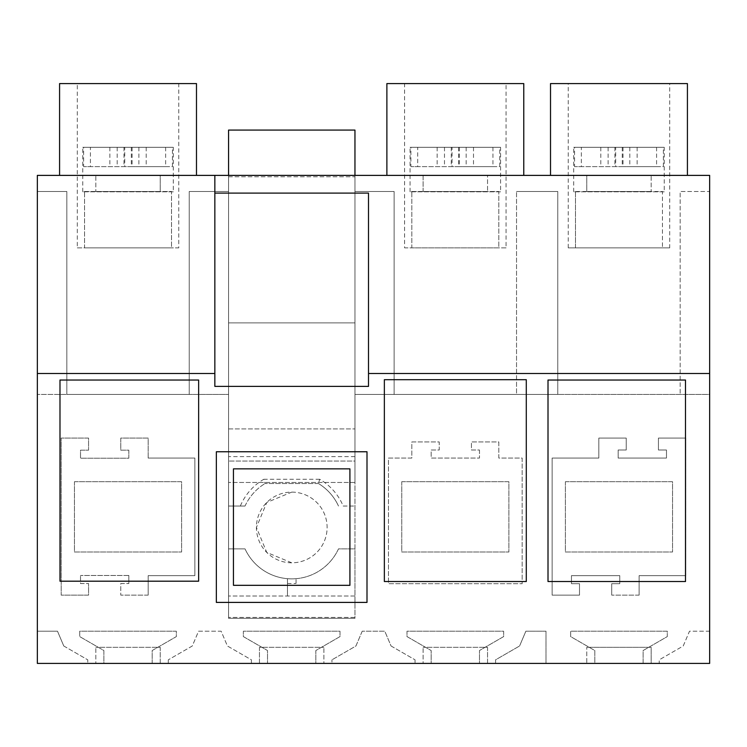 <?xml version="1.0" encoding="UTF-8"?>
<svg xmlns="http://www.w3.org/2000/svg" width="747" height="747" viewBox="0 0 747 747"><rect width="100%" height="100%" fill="white"/><g stroke="black" fill="none" stroke-linecap="round" stroke-linejoin="round"><path stroke-width="0.56" stroke-dasharray="3.73 2.8" d="M59.583 175.386L196.48 175.386L59.583 175.386M59.583 83.58L196.48 83.58M228.563 175.386L228.563 322.881L354.956 322.881L354.956 617.433L228.563 617.433L354.956 617.433L354.956 596.013L228.563 596.013L354.956 596.013L354.956 548.877L338.494 548.877A51.412 51.412 0 0 1 287.474 578.692L287.474 596.013L287.474 578.692A51.412 51.412 0 0 1 245.025 548.877L228.563 548.877L228.563 176.778L354.956 176.778L354.956 130.081L228.563 130.081L228.563 176.778L354.956 176.778L354.956 482.469L354.956 461.048L228.563 461.048L354.956 461.048L354.956 548.877L338.494 548.877A51.412 51.412 0 0 1 245.025 548.877L228.563 548.877L228.563 617.433L228.563 322.881L228.563 618.32L354.956 618.32L228.563 618.32L228.563 394.435L37.35 394.435L66.828 394.435L66.828 191.493L37.35 191.493L37.35 175.386L709.65 175.386L709.65 191.493L680.172 191.493L680.172 394.435L680.172 191.493L709.65 191.493L709.65 394.435L557.766 394.435L557.766 191.493L516.532 191.493L557.766 191.493L557.766 394.435L516.532 394.435L516.532 191.493L516.532 394.435L394.117 394.435L394.117 191.493L354.956 191.493L394.117 191.493L394.117 394.435L354.956 394.435L709.65 394.435L709.65 631.206L689.5 631.206L683.234 645.987L659.237 659.834L659.237 663.42L709.65 663.42L709.65 631.206L689.5 631.206L683.234 645.987L659.237 659.834L659.237 663.42L643.13 663.42L643.13 650.534L667.286 636.593L667.286 631.206L570.652 631.206L570.652 636.593L594.808 650.534L594.808 663.42L643.13 663.42L643.13 650.534L667.286 636.593L667.286 631.206L570.652 631.206L570.652 636.593L594.808 650.534L594.808 663.42L546.001 663.42L546.001 631.206L525.86 631.206L519.585 645.987L525.86 631.206L546.001 631.206L546.001 663.42L495.588 663.42L495.588 659.834L519.585 645.987L495.588 659.834L495.588 663.42L479.481 663.42L479.481 650.534L503.646 636.593L503.646 631.206L407.003 631.206L407.003 636.593L431.159 650.534L431.159 663.42L479.481 663.42L479.481 650.534L503.646 636.593L503.646 631.206L407.003 631.206L407.003 636.593L431.159 650.534L431.159 663.42L415.052 663.42L415.052 659.834L415.052 663.42L331.948 663.42L331.948 659.834L331.948 663.42L315.841 663.42L315.841 650.534L339.997 636.593L339.997 631.206L243.354 631.206L243.354 636.593L267.519 650.534L267.519 663.42L315.841 663.42L315.841 650.534L339.997 636.593L339.997 631.206L243.354 631.206L243.354 636.593L267.519 650.534L267.519 663.42L251.412 663.42L251.412 659.834L227.415 645.987L221.14 631.206L198.562 631.206L192.296 645.987L168.299 659.834L192.296 645.987L198.562 631.206L221.14 631.206L227.415 645.987L251.412 659.834L251.412 663.42L168.299 663.42L168.299 659.834L168.299 663.42L152.192 663.42L152.192 650.534L176.348 636.593L176.348 631.206L79.714 631.206L79.714 636.593L103.87 650.534L103.87 663.42L152.192 663.42L152.192 650.534L176.348 636.593L176.348 631.206L79.714 631.206L79.714 636.593L103.87 650.534L103.87 663.42L87.763 663.42L87.763 659.834L87.763 663.42L37.35 663.42L37.35 191.493L66.828 191.493L66.828 394.435L189.234 394.435L189.234 191.493L228.563 191.493L228.563 175.386L228.563 322.881L354.956 322.881L228.563 322.881L354.956 322.881L354.956 618.32L354.956 175.386M586.759 175.386L651.179 175.386L651.179 191.493L651.179 175.386L586.759 175.386L586.759 191.493L651.179 191.493L586.759 191.493L586.759 175.386M160.241 175.386L95.821 175.386L95.821 191.493L95.821 175.386L160.241 175.386L160.241 191.493L95.821 191.493L160.241 191.493L160.241 175.386M487.539 175.386L423.11 175.386L423.11 191.493L487.539 191.493L423.11 191.493L423.11 175.386L487.539 175.386L487.539 191.493L487.539 175.386M550.52 175.386L687.417 175.386L550.52 175.386M386.881 175.386L523.768 175.386L386.881 175.386M178.766 83.58L77.296 83.58L178.766 83.58L178.766 247.864L77.296 247.864L77.296 83.58M84.542 191.493L171.521 191.493L171.521 247.864L84.542 247.864L84.542 191.493L84.542 247.864L171.521 247.864L171.521 191.493L84.542 191.493M214.847 193.1L368.504 193.1L368.504 386.386L214.847 386.386L214.847 175.386M77.296 247.864L178.766 247.864M228.563 191.493L189.234 191.493L189.234 394.435L228.563 394.435L228.563 191.493M63.766 645.987L87.763 659.834L63.766 645.987L57.5 631.206L37.35 631.206L57.5 631.206L63.766 645.987M391.064 645.987L415.052 659.834L391.064 645.987L384.789 631.206L362.211 631.206L384.789 631.206L391.064 645.987M362.211 631.206L355.936 645.987L331.948 659.834L355.936 645.987L362.211 631.206M685.811 438.087L658.434 438.087L658.434 450.011L666.483 450.011L666.483 458.06L618.161 458.06L618.161 450.011L626.219 450.011L626.219 438.087L598.833 438.087L598.833 458.06L552.126 458.06L552.126 595.135L579.504 595.135L579.504 583.696L571.455 583.696L571.455 575.638L619.777 575.638L619.777 583.696L611.718 583.696L611.718 595.135L611.718 583.696L619.777 583.696L619.777 575.638L571.455 575.638L571.455 583.696L579.504 583.696L579.504 595.135L552.126 595.135L552.126 458.06L598.833 458.06L598.833 438.087L626.219 438.087L626.219 450.011L618.161 450.011L618.161 458.06L666.483 458.06L666.483 450.011L658.434 450.011L658.434 438.087L685.811 438.087L685.811 575.638L685.811 438.087M639.105 595.135L611.718 595.135L639.105 595.135L639.105 575.638L685.811 575.638L639.105 575.638L639.105 595.135M479.481 450.011L479.481 458.06L431.159 458.06L431.159 450.011L439.217 450.011L439.217 441.953L411.83 441.953L411.83 458.06L388.477 458.06L388.477 583.696L522.162 583.696L522.162 458.06L498.809 458.06L498.809 441.953L471.432 441.953L471.432 450.011L479.481 450.011L479.481 458.06L431.159 458.06L431.159 450.011L439.217 450.011L439.217 441.953L411.83 441.953L411.83 458.06L388.477 458.06L388.477 583.696L522.162 583.696L522.162 458.06L498.809 458.06L498.809 441.953L471.432 441.953L471.432 450.011L479.481 450.011M148.167 458.06L148.167 438.087L120.781 438.087L120.781 450.17L128.839 450.17L128.839 458.219L80.517 458.219L80.517 450.17L88.566 450.17L88.566 438.087L61.189 438.087L61.189 595.135L88.566 595.135L88.566 583.538L88.566 595.135L61.189 595.135L61.189 438.087L88.566 438.087L88.566 450.17L80.517 450.17L80.517 458.219L128.839 458.219L128.839 450.17L120.781 450.17L120.781 438.087L148.167 438.087L148.167 458.06L194.874 458.06L148.167 458.06M80.517 583.538L88.566 583.538L80.517 583.538L80.517 575.479L80.517 583.538M128.839 575.479L80.517 575.479L128.839 575.479L128.839 583.538L128.839 575.479M120.781 583.538L128.839 583.538L120.781 583.538L120.781 595.135L120.781 583.538M148.167 595.135L120.781 595.135L148.167 595.135L148.167 575.638L194.874 575.638L194.874 458.06L194.874 575.638L148.167 575.638L148.167 595.135M651.179 663.42L586.759 663.42L586.759 647.313L586.759 663.42L651.179 663.42L651.179 647.313L586.759 647.313L651.179 647.313L651.179 663.42M95.821 663.42L160.241 663.42L160.241 647.313L95.821 647.313L160.241 647.313L160.241 663.42L95.821 663.42L95.821 647.313L95.821 663.42M423.11 663.42L487.539 663.42L487.539 647.313L423.11 647.313L487.539 647.313L487.539 663.42L423.11 663.42L423.11 647.313L423.11 663.42M323.89 663.42L259.461 663.42L259.461 647.313L323.89 647.313L259.461 647.313L259.461 663.42L323.89 663.42L323.89 647.313L323.89 663.42M367.001 451.758L216.35 451.758L216.35 602.409L367.001 602.409L367.001 451.758M59.984 380.027L198.637 380.027L198.637 581.194L59.984 581.194L59.984 380.027M74.457 481.703L74.457 552.005L181.605 552.005L181.605 481.703L74.457 481.703L74.457 552.005L181.605 552.005L181.605 481.703L74.457 481.703M233.447 468.855L349.913 468.855L349.913 585.321L233.447 585.321L233.447 468.855M575.479 191.493L575.479 247.864L662.458 247.864L575.479 247.864L575.479 191.493L662.458 191.493L662.458 247.864L662.458 191.493L575.479 191.493M411.83 191.493L498.809 191.493L498.809 247.864L411.83 247.864L411.83 191.493L411.83 247.864L498.809 247.864L498.809 191.493L411.83 191.493M386.881 83.58L523.768 83.58M526.29 581.53L526.29 379.691L384.36 379.691L384.36 581.53M404.585 83.58L506.055 83.58L404.585 83.58L404.585 247.864L506.055 247.864L506.055 83.58M401.755 481.703L401.755 552.005L508.894 552.005L508.894 481.703L401.755 481.703L401.755 552.005L508.894 552.005L508.894 481.703L401.755 481.703M506.055 247.864L404.585 247.864M669.704 247.864L568.234 247.864L669.704 247.864L669.704 83.58L568.234 83.58L669.704 83.58M568.234 247.864L568.234 83.58M550.52 83.58L687.417 83.58M548.009 380.027L685.494 380.027L685.494 581.53L548.009 581.53L548.009 380.027M565.395 481.703L565.395 552.005L672.543 552.005L672.543 481.703L565.395 481.703L565.395 552.005L672.543 552.005L672.543 481.703L565.395 481.703M245.025 506.036L228.563 506.036L245.025 506.036A51.412 51.412 0 0 1 265.026 483.542A51.412 51.412 0 0 0 245.025 506.036M343.172 506.036L354.956 506.036L343.172 506.036A55.698 55.698 0 0 0 319.669 479.257L318.493 483.542A51.412 51.412 0 0 1 338.494 506.036A51.412 51.412 0 0 0 318.493 483.542L265.026 483.542L263.85 479.257A55.698 55.698 0 0 0 240.347 506.036M318.493 483.542L265.026 483.542M291.76 492.114A35.342 35.342 0 0 1 327.111 527.457A35.342 35.342 0 0 1 291.76 562.808A35.342 35.342 0 0 1 256.417 527.457A35.342 35.342 0 0 1 291.76 492.114A35.342 35.342 0 0 1 327.111 527.457A35.342 35.342 0 0 1 291.76 562.808L266.772 552.444L256.417 527.457L266.772 502.47L291.76 492.114M354.956 482.469L228.563 482.469L354.956 482.469M354.956 456.622L228.563 456.622M228.563 428.918L354.956 428.918L228.563 428.918M287.474 583.426A56.128 56.128 0 0 0 296.045 583.426L296.045 578.692A51.412 51.412 0 0 1 287.474 578.692M296.045 583.426L296.045 578.692M173.295 191.811L82.768 191.811L173.295 191.811L173.295 147.299L90.415 147.299L90.415 166.628L83.617 166.628L83.617 147.299L82.768 147.299L165.647 147.299L124.74 147.299L124.74 166.628L83.617 166.628M82.768 191.811L82.768 147.299M165.647 147.299L165.647 166.628L172.445 166.628L172.445 147.299L173.295 147.299M83.617 147.299L124.74 147.299M172.445 147.299L90.415 147.299M138.877 147.299L138.877 166.628L172.445 166.628M131.323 147.299L131.323 166.628L138.877 166.628M131.323 166.628L90.415 166.628M165.647 166.628L124.74 166.628M132.079 147.299L132.079 166.628M117.195 147.299L117.195 166.628M123.983 147.299L123.983 166.628M109.856 147.299L109.856 166.628M146.207 147.299L146.207 166.628M500.583 191.811L410.066 191.811L500.583 191.811L500.583 147.299L417.704 147.299L417.704 166.628L410.906 166.628L410.906 147.299L410.066 147.299L492.936 147.299L452.038 147.299L452.038 166.628L410.906 166.628M410.066 191.811L410.066 147.299M492.936 147.299L492.936 166.628L499.734 166.628L499.734 147.299L500.583 147.299M410.906 147.299L452.038 147.299M499.734 147.299L417.704 147.299M466.165 147.299L466.165 166.628L499.734 166.628M458.611 147.299L458.611 166.628L466.165 166.628M458.611 166.628L417.704 166.628M492.936 166.628L452.038 166.628M459.368 147.299L459.368 166.628M444.484 147.299L444.484 166.628M451.281 147.299L451.281 166.628M437.144 147.299L437.144 166.628M473.495 147.299L473.495 166.628M664.232 191.811L573.705 191.811L664.232 191.811L664.232 147.299L581.353 147.299L581.353 166.628L574.555 166.628L574.555 147.299L573.705 147.299L656.585 147.299L615.677 147.299L615.677 166.628L574.555 166.628M573.705 191.811L573.705 147.299M656.585 147.299L656.585 166.628L663.383 166.628L663.383 147.299L664.232 147.299M574.555 147.299L615.677 147.299M663.383 147.299L581.353 147.299M629.805 147.299L629.805 166.628L663.383 166.628M622.26 147.299L622.26 166.628L629.805 166.628M622.26 166.628L581.353 166.628M656.585 166.628L615.677 166.628M623.017 147.299L623.017 166.628M608.123 147.299L608.123 166.628M614.921 147.299L614.921 166.628M600.793 147.299L600.793 166.628M637.144 147.299L637.144 166.628M319.669 479.257L263.85 479.257"/><path stroke-width="1.12" d="M59.583 175.386L59.583 83.58L196.48 83.58L196.48 175.386M37.35 175.386L709.65 175.386L709.65 663.42L37.35 663.42L37.35 175.386M37.35 373.5L214.847 373.5M368.504 373.5L709.65 373.5M548.009 581.53L548.009 380.027L685.494 380.027L685.494 581.53L548.009 581.53M59.984 581.194L59.984 380.027L198.637 380.027L198.637 581.194L59.984 581.194M526.29 379.691L384.36 379.691L384.36 581.53L526.29 581.53L526.29 379.691M349.913 468.855L233.447 468.855L233.447 585.321L349.913 585.321L349.913 468.855M367.001 451.758L216.35 451.758L216.35 602.409L367.001 602.409L367.001 451.758M368.504 193.1L368.504 386.386L214.847 386.386L214.847 193.1L368.504 193.1M214.847 175.386L214.847 193.1M523.768 175.386L523.768 83.58L386.881 83.58L386.881 175.386M384.36 581.53L526.29 581.53M687.417 175.386L687.417 83.58L550.52 83.58L550.52 175.386M354.956 175.386L354.956 130.081L228.563 130.081L228.563 175.386"/></g></svg>
